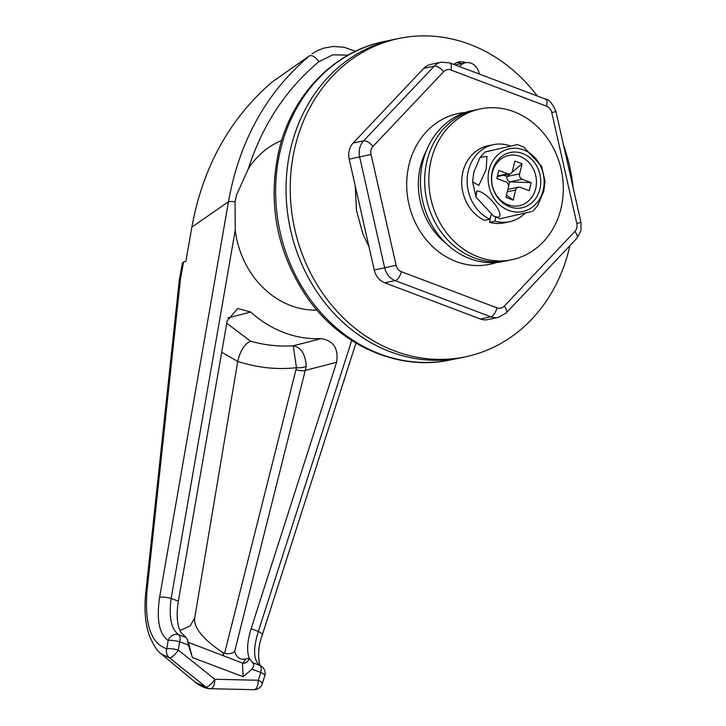 <?xml version="1.0" encoding="UTF-8"?>
<svg xmlns="http://www.w3.org/2000/svg" width="726" height="726" viewBox="0 0 726 726"><rect width="100%" height="100%" fill="white"/><g stroke="black" fill="none" stroke-linecap="round" stroke-linejoin="round"><path stroke-width="1.09" d="M426.543 150.327A68.471 59.36 78.2 0 0 420.481 166.272A68.471 59.36 78.2 0 0 445.918 243.264M409.101 164.421A77.029 66.774 -101.8 0 1 458.215 113.528A77.029 66.774 -101.8 0 1 465.194 112.512A77.029 66.774 -101.8 0 0 458.215 113.528L458.215 113.528A77.029 66.774 -101.8 0 0 409.101 164.421A77.029 66.774 -101.8 0 0 489.651 264.346A77.029 66.774 -101.8 0 1 409.101 164.421M479.214 74.025A12.841 11.126 78.2 0 0 465.529 62.763A12.841 11.126 78.2 0 0 459.549 66.592M291.126 146.761A162.624 140.971 -101.8 0 1 394.808 39.313L384.363 41.491A162.624 140.971 78.2 0 0 280.69 148.93A162.624 140.971 78.2 0 0 450.728 359.887L461.173 357.709A162.624 140.971 -101.8 0 1 291.126 146.761M496.457 262.485A77.029 66.774 -101.8 0 1 489.651 264.346A77.029 66.774 -101.8 0 0 496.457 262.485M316.99 310.147A87.728 76.048 -101.8 0 1 235.233 230.269L235.061 201.901L236.504 195.112L248.301 168.831A87.728 76.048 -101.8 0 1 281.634 140.517M235.233 230.269L171.136 598.469L178.36 601.201L227.156 320.901L237.683 308.505L250.688 312.008A116.441 100.941 78.2 0 0 321.064 338.625C333.461 340.576 338.643 348.462 336.61 362.292L251.114 628.716L258.338 631.448A8.558 2.332 17.8 0 1 262.313 634.932L355.958 343.08M348.108 55.122L332.744 54.858L318.923 61.656C285.99 89.216 262.449 124.945 248.301 168.831M235.061 201.901A8.558 1.779 -170.1 0 0 228.481 201.71C239.344 141.044 266.333 92.411 309.467 55.811L271.633 82.365C229.334 119.164 202.745 167.416 191.855 227.129L185.874 261.451L183.605 261.923L180.456 279.074L179.304 279.973L145.735 593.06L146.915 591.844C144.637 624.759 151.253 643.744 166.753 648.781L168.187 640.541C159.194 634.043 156.335 619.605 159.62 597.226L228.481 201.71L191.855 227.129M188.442 642.637L192.354 657.52L188.442 645.087L179.694 641.784A8.558 1.779 -170.1 0 0 168.187 640.541A8.558 7.587 119.2 0 1 168.423 639.905A8.558 7.587 119.2 0 1 178.778 634.751C171.191 629.306 168.641 617.209 171.136 598.469A8.558 1.779 -170.1 0 0 159.62 597.226M178.36 601.201C176.182 614.641 177.008 625.022 180.847 632.364L186.037 637.501C187.226 638.571 188.034 641.094 188.442 645.087L188.388 644.806M226.739 323.27L250.615 341.202C264.745 345.186 278.956 346.719 293.259 345.821C300.972 347.209 305.319 354.016 306.299 366.24L234.643 651.458C236.467 657.502 240.088 660.034 245.497 659.045L249.299 658.246L252.594 662.675C254.254 663.909 254.064 666.069 252.022 669.136L243.192 676.741L242.466 663.065L187.489 642.02M249.299 658.246C246.568 651.331 247.176 641.485 251.114 628.716M252.594 662.675L259.854 665.415C253.401 660.397 252.902 649.071 258.338 631.448L351.711 340.467M186.037 637.501L178.778 634.751A8.558 3.739 110.7 0 1 179.694 641.784L178.26 650.015A8.558 1.779 9.9 0 0 166.753 648.781A8.558 7.623 -80.1 0 0 169.376 657.82L161.272 653.963L195.766 682.603L205.948 687.059L169.376 657.82A8.558 2.949 -51.4 0 0 178.26 650.015L214.778 679.264L258.256 680.271L260.77 672.439L252.022 669.136M306.299 366.24A8.558 2.813 -1 0 1 296.471 367.692L293.259 345.821L321.064 338.625M250.688 312.008L227.928 317.934M250.615 341.202C244.598 343.77 240.306 350.513 237.729 361.43L194.731 617.772L190.194 625.894L179.93 630.522M223.753 655.995L222.8 652.574C202.745 639.071 193.388 627.473 194.731 617.772M222.8 652.574L224.561 653.373L296.471 367.692C277.051 369.852 257.476 367.764 237.729 361.43L221.693 352.255M253.628 689.682A8.558 4.184 -88.6 0 0 253.873 689.7A8.558 4.184 -88.6 0 0 258.256 680.271A8.558 2.332 17.8 0 1 262.231 683.756L264.745 675.924A8.558 2.332 17.8 0 0 260.77 672.439A8.558 3.739 -69.3 0 0 259.854 665.415A8.558 7.777 -59.8 0 1 260.897 665.914L260.897 665.914C260.38 668.474 255.298 653.436 262.313 634.932M336.61 362.292L305.7 370.269A8.558 3.312 14.2 0 1 296.244 369.688M234.643 651.458C232.048 653.563 228.69 654.199 224.561 653.373M195.757 682.603L195.757 682.603C197.009 684.019 205.122 688.802 209.596 688.638A8.558 8.558 0 0 0 210.44 688.702A8.558 4.184 91.2 0 1 210.259 688.693A8.558 7.659 96.8 0 1 209.596 688.638L209.596 688.638A8.558 7.659 96.8 0 1 205.948 687.059A8.558 2.931 -51.2 0 0 206.538 687.005A8.558 2.931 -51.2 0 0 214.787 679.273A8.558 4.184 91.2 0 1 210.44 688.702L253.873 689.7A8.558 8.558 0 0 0 262.231 683.756M179.313 279.937L182.407 263.084L183.605 261.923M456.781 62.608A14.974 12.986 -101.8 0 1 461.173 63.389A14.974 12.986 -101.8 0 1 461.636 63.57M453.804 64.414A14.974 12.986 -101.8 0 1 458.832 61.973A14.974 12.986 -101.8 0 1 465.357 62.518A14.974 12.986 -101.8 0 1 465.82 62.708M569.91 245.615A162.624 140.971 -101.8 0 1 465.348 356.838A162.624 140.971 -101.8 0 1 394.517 350.921A162.624 140.971 -101.8 0 1 290.237 185.774A162.624 140.971 -101.8 0 1 398.982 38.442A162.624 140.971 -101.8 0 1 469.813 44.368A162.624 140.971 -101.8 0 1 537.313 95.995M563.458 144.801A162.624 140.971 -101.8 0 1 573.077 187.426M465.348 356.838L461.173 357.709A162.624 140.971 -101.8 0 1 390.343 351.783A162.624 140.971 -101.8 0 1 286.062 186.646A162.624 140.971 -101.8 0 1 394.808 39.313L398.982 38.442M511.785 259.736L503.436 261.469A77.029 66.774 -101.8 0 1 429.266 220.069A77.029 66.774 -101.8 0 1 472 110.651L476.174 109.78A77.029 66.774 -101.8 0 0 433.44 219.198A77.029 66.774 -101.8 0 0 507.61 260.607A77.029 66.774 -101.8 0 1 474.06 257.794A77.029 66.774 -101.8 0 1 424.665 179.567A77.029 66.774 -101.8 0 1 476.174 109.78L480.349 108.909A77.029 66.774 -101.8 0 1 513.899 111.713A77.029 66.774 -101.8 0 1 563.294 189.949A77.029 66.774 -101.8 0 1 511.785 259.736A77.029 66.774 -101.8 0 1 478.234 256.922A77.029 66.774 -101.8 0 1 428.839 178.696A77.029 66.774 -101.8 0 1 480.349 108.909M491.266 214.733L489.814 219.198A39.367 34.131 -101.8 0 1 467.19 178.787A39.367 34.131 -101.8 0 1 493.462 144.646A39.367 34.131 -101.8 0 1 510.532 146.053M525.07 213.181A39.367 34.131 -101.8 0 1 509.534 221.729A39.367 34.131 -101.8 0 1 495.014 221.167L495.704 217.147M489.814 219.198L484.378 220.332A39.367 34.131 -101.8 0 1 461.754 179.921A39.367 34.131 -101.8 0 1 488.035 145.781L493.462 144.646M509.534 221.729L504.098 222.864A39.367 34.131 -101.8 0 1 489.578 222.301L495.014 221.167M490.44 217.256L489.578 222.301M539.89 189.132A28.241 24.484 78.2 0 0 522.656 153.522A28.241 24.484 78.2 0 0 492.346 171.154A28.241 24.484 78.2 0 0 509.579 206.765A28.241 24.484 78.2 0 0 539.89 189.132M535.643 188.751A25.673 22.261 78.2 0 0 519.97 156.38A25.673 22.261 78.2 0 0 492.419 172.407A25.673 22.261 78.2 0 0 508.082 204.777A25.673 22.261 78.2 0 0 535.643 188.751M493.734 216.212L476.02 197.154L476.719 190.983C486.293 190.811 505.35 214.025 498.372 217.337L493.734 216.212L500.178 218.753L531.25 211.611M532.521 211.375L537.503 205.948L543.765 191.283L545.035 181.491L541.596 166.181L523.882 147.124L517.438 144.583L485.095 151.961L480.113 157.388L486.937 156.417L486.148 169.485L478.833 185.42L472.581 181.836L473.851 172.053L480.113 157.388M489.106 169.929A32.098 27.824 78.2 0 0 508.69 210.395A32.098 27.824 78.2 0 0 543.13 190.357A32.098 27.824 78.2 0 0 523.546 149.892A32.098 27.824 78.2 0 0 489.106 169.929M510.26 173.795L507.084 176.482L519.616 173.877L522.085 163.786L511.848 172.452M506.512 195.14L513.173 200.095L505.968 197.363L508.445 187.281A4.283 3.712 78.2 0 0 505.831 181.89L496.829 178.487L498.816 170.419L507.819 173.823A4.283 3.712 78.2 0 0 509.679 173.977A4.283 3.712 78.2 0 0 512.411 171.145L514.888 161.063L522.085 163.786M486.366 151.725L516.15 144.828M519.616 173.877A4.283 3.712 78.2 0 0 522.221 179.268L531.223 182.671L509.688 181.881A4.283 3.712 -101.8 0 1 507.084 176.482L503.726 175.22M513.173 200.095L515.651 190.003A4.283 3.712 78.2 0 1 518.373 187.181A4.283 3.712 78.2 0 1 520.243 187.335L529.245 190.738L531.223 182.671M508.572 186.446L509.688 181.881L522.221 179.268M504.216 306.19L574.829 231.503A8.558 7.423 78.2 0 0 576.789 227.828A8.558 7.423 78.2 0 0 576.807 223.436L551.769 112.575A8.558 7.423 78.2 0 0 546.524 106.187L450.873 70.014A8.558 7.423 78.2 0 0 443.65 71.683L373.037 146.371A8.558 7.423 78.2 0 0 371.077 150.037A8.558 7.423 78.2 0 0 371.05 154.438L396.087 265.299A8.558 7.423 78.2 0 0 401.342 271.687L496.992 307.86A8.558 7.423 78.2 0 0 504.216 306.19A8.558 3.657 43.4 0 1 506.258 312.933L498.29 317.425L487.845 319.594A17.115 14.838 -101.8 0 1 480.385 318.977L384.735 282.804A17.115 14.838 -101.8 0 1 374.244 270.018L349.206 159.157A17.115 14.838 -101.8 0 1 349.26 150.364A17.115 14.838 -101.8 0 1 353.172 143.022L423.784 68.344A17.115 14.838 -101.8 0 1 430.781 64.369L441.226 62.191A17.115 14.838 -101.8 0 0 434.221 66.166L423.784 68.344M318.923 61.656C315.356 56.891 312.207 54.94 309.467 55.811L271.633 82.365M180.456 279.074L146.915 591.844M243.192 676.741L192.354 657.52M245.497 659.045A8.558 7.423 -101.8 0 1 242.548 663.101M249.372 658.428A8.558 7.423 -101.8 0 1 244.154 663.274L242.466 663.065M515.651 190.003L507.356 191.737M497.446 175.982L507.819 173.823M498.29 317.425A17.115 14.838 -101.8 0 1 490.83 316.799L395.18 280.626A17.115 14.838 -101.8 0 1 384.689 267.84L359.651 156.979A17.115 14.838 -101.8 0 1 359.697 148.186A17.115 14.838 -101.8 0 1 363.608 140.853L353.172 143.022M349.206 159.157L371.05 154.438M576.807 223.436L580.981 222.419L555.944 111.559C552.658 103.646 549.137 99.48 545.38 99.045L449.73 62.872L441.226 62.191M373.037 146.371A8.558 3.657 43.4 0 0 363.608 140.853L434.221 66.166A8.558 3.657 43.4 0 1 443.65 71.683M396.087 265.299L374.244 270.018M401.342 271.687A8.558 3.739 -69.3 0 1 395.18 280.626L384.735 282.804M496.992 307.86A8.558 3.739 -69.3 0 1 490.83 316.799L480.385 318.977M574.829 231.503A8.558 3.657 43.4 0 1 576.871 238.255L506.258 312.933M551.769 112.575L555.944 111.559M546.524 106.187A8.558 3.739 -69.3 0 0 545.38 99.045M450.873 70.014A8.558 3.739 -69.3 0 0 449.73 62.872M450.728 359.887C398.302 371.467 340.149 345.658 306.762 296.979C276.615 251.795 267.368 202.79 279.02 149.955C291.961 95.015 333.797 51.464 384.363 41.491M465.529 62.763L455.148 64.923M264.745 675.924A8.558 8.558 0 0 0 260.897 665.914M355.486 51.283L344.215 47.281L333.288 46.455L323.85 48.116L317.716 50.511L311.989 53.878M145.735 593.069C144.038 610.13 145.318 624.505 149.592 636.194C153.703 645.659 157.596 651.585 161.272 653.963M476.02 197.154L472.581 181.836M509.679 173.977L497.301 176.554M518.373 187.181L507.937 189.359M369.008 246.84L362.873 233.926L356.457 210.422L355.268 186.01M576.871 238.255L580.918 230.741L580.981 222.419"/></g></svg>
